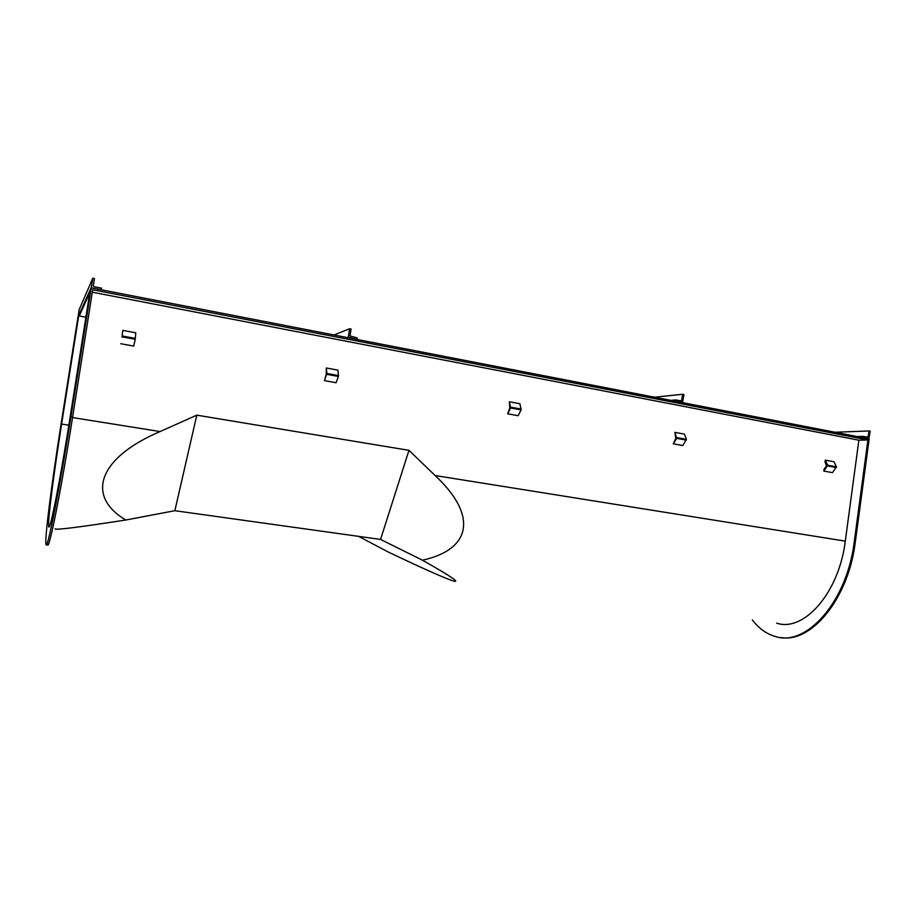<?xml version="1.0" encoding="UTF-8"?>
<svg xmlns="http://www.w3.org/2000/svg" width="916" height="916" viewBox="0 0 916 916"><rect width="100%" height="100%" fill="white"/><g stroke="black" fill="none" stroke-linecap="round" stroke-linejoin="round"><path stroke-width="1.37" d="M752.357 619.949C758.826 628.433 766.463 633.941 775.268 636.46C806.023 647.085 846.934 602.201 854.227 541.963L867.921 439.966L858.865 440.207L92.31 292.193M780.569 637.467C810.809 643.605 848.342 599.27 855.304 542.135L869.17 438.879L91.268 287.842L90.134 290.361L70.12 417.238C60.078 481.244 49.578 533.822 48.731 526.448L49.327 526.528M85.898 317.199L78.696 315.848L77.894 317.646L61.017 424.532C51.788 482.755 44.541 538.86 45.972 544.196C46.911 552.886 59.151 491.869 70.967 416.562L91.268 287.842M47.517 544.39C48.537 553.092 60.857 492.11 72.662 416.837L92.688 289.765L867.921 439.966M78.696 315.848L61.612 424.062C53.655 474.225 47.506 522.028 48.731 526.448M776.642 623.132C803.55 632.452 838.976 593.247 845.285 541.127L858.865 440.207M55.155 528.795C54.72 530.295 78.261 527.364 125.767 520.013C85.257 495.945 98.642 457.668 160.094 431.562L196.803 415.154L408.96 450.34L435.134 475.541C478.083 515.628 471.351 549.531 422.448 560.191C451.439 576.599 461.492 583.458 452.607 580.755C442.783 577.355 421.463 567.84 388.636 552.211L358.625 536.375M422.448 560.191L380.564 539.432L174.864 510.704L125.767 520.013M380.564 539.432L408.96 450.34M174.864 510.704L196.803 415.154M92.779 278.224L91.36 287.2L91.932 287.968L101.31 289.788L101.562 288.185L93.867 286.697L93.295 285.918L94.451 278.556L92.779 278.224L79.154 309.654L78.009 317.383M834.98 432.249L869.124 430.955L867.967 437.31L862.895 436.348L862.723 437.63L868.86 438.798L870.2 431.161L869.124 430.955M857.033 436.531L862.895 436.348M122.011 337.122L122.801 330.39L122.011 337.122M120.706 343.718L133.702 346.076L135.247 339.286L135.774 332.794L122.801 330.39M826.507 465.969L824.045 469.244L823.805 471.064L827.732 465.236L825.282 460.13L825.03 461.962L826.507 465.969M823.805 471.064L832.484 472.633L836.434 466.839L833.949 461.733L825.282 460.13M509.811 408.044L507.647 413.803L510.567 407.964L509.376 401.792L509.811 408.044M507.647 413.803L518.158 415.704L521.112 409.887L519.887 403.727L509.376 401.792M326.222 374.461L324.424 380.621L326.852 373.476L326.325 367.98L326.222 374.461M324.424 380.621L336.08 382.728L338.416 376.465L337.97 370.133L326.325 367.98M675.768 438.398L673.294 443.802L676.729 438.363L674.897 432.363L675.768 438.398M673.294 443.802L682.832 445.531L686.393 439.348L684.424 434.115L674.897 432.363M682.741 394.281L683.943 394.521L682.512 402.593L675.55 401.288L675.745 399.926L681.493 401.002L682.741 394.281L654.482 397.2M670.901 400.384L675.745 399.926M349.58 328.741L348.332 337.134L356.988 339.435L357.217 337.935L350.015 335.92L351.046 329.027L349.58 328.741L333.996 334.97M854.227 541.963L855.304 542.135M70.967 416.562L72.662 416.837M61.612 424.062L68.86 425.196M435.134 475.541L845.285 541.127M72.547 417.559L160.094 431.562M91.36 287.2L77.974 317.108M89.745 292.799L79.257 315.963M865.986 436.943L868.334 436.875M135.385 338.405L122.343 336.012M135.247 339.286L122.206 336.905M836.434 466.839L827.732 465.236M836.331 467.561L827.629 465.969M521.227 409.086L510.681 407.162M521.112 409.887L510.567 407.964M338.542 375.617L326.852 373.476M338.416 376.465L326.714 374.323M686.393 439.348L676.832 437.596M686.279 440.115L676.729 438.363M679.912 400.739L681.859 400.555M348.332 337.134L347.244 337.546"/></g></svg>
